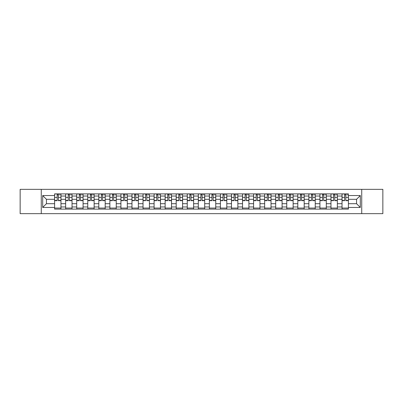<?xml version="1.0" encoding="UTF-8"?>
<svg xmlns="http://www.w3.org/2000/svg" width="403" height="403" viewBox="0 0 403 403"><rect width="100%" height="100%" fill="white"/><g stroke="black" fill="none" stroke-linecap="round" stroke-linejoin="round"><path stroke-width="0.6" d="M361.733 213.655L382.85 213.655L382.85 189.345L20.15 189.345L20.15 213.655L361.733 213.655L361.733 189.345M65.649 209.117L65.649 196.044L60.969 196.044L60.969 209.117M60.969 196.044L60.969 193.883M65.649 196.044L65.649 193.883M72.026 193.883L72.026 209.117M76.701 209.117L76.701 193.883M83.078 193.883L83.078 209.117M87.758 209.117L87.758 193.883M94.136 193.883L94.136 209.117M98.811 209.117L98.811 193.883M105.193 193.883L105.193 209.117M109.868 209.117L109.868 193.883M116.245 193.883L116.245 209.117M120.925 209.117L120.925 193.883M127.303 193.883L127.303 209.117M131.977 209.117L131.977 193.883M138.355 193.883L138.355 209.117M143.035 209.117L143.035 193.883M149.412 193.883L149.412 209.117M154.092 209.117L154.092 193.883M160.47 193.883L160.47 209.117M165.144 209.117L165.144 193.883M171.522 193.883L171.522 209.117M176.202 209.117L176.202 193.883M182.579 193.883L182.579 209.117M187.254 209.117L187.254 193.883M193.631 193.883L193.631 209.117M198.311 209.117L198.311 193.883M204.689 193.883L204.689 209.117M209.369 209.117L209.369 193.883M215.746 193.883L215.746 209.117M220.421 209.117L220.421 193.883M226.798 193.883L226.798 209.117M231.478 209.117L231.478 193.883M237.856 193.883L237.856 209.117M242.53 209.117L242.53 193.883M248.908 193.883L248.908 209.117M253.588 209.117L253.588 193.883M259.965 193.883L259.965 209.117M264.645 209.117L264.645 193.883M271.023 193.883L271.023 209.117M275.697 209.117L275.697 193.883M282.075 193.883L282.075 209.117M286.755 209.117L286.755 193.883M293.132 193.883L293.132 209.117M297.807 209.117L297.807 193.883M304.189 193.883L304.189 209.117M308.864 209.117L308.864 193.883M315.242 193.883L315.242 209.117M319.922 209.117L319.922 193.883M326.299 193.883L326.299 209.117M330.974 209.117L330.974 193.883M337.351 193.883L337.351 209.117M342.031 209.117L342.031 193.883M342.031 203.696L337.351 203.696M330.974 203.696L326.299 203.696M319.922 203.696L315.242 203.696M308.864 203.696L304.189 203.696M297.807 203.696L293.132 203.696M286.755 203.696L282.075 203.696M275.697 203.696L271.023 203.696M264.645 203.696L259.965 203.696M253.588 203.696L248.908 203.696M242.53 203.696L237.856 203.696M231.478 203.696L226.798 203.696M220.421 203.696L215.746 203.696M209.369 203.696L204.689 203.696M198.311 203.696L193.631 203.696M187.254 203.696L182.579 203.696M176.202 203.696L171.522 203.696M165.144 203.696L160.47 203.696M154.092 203.696L149.412 203.696M143.035 203.696L138.355 203.696M131.977 203.696L127.303 203.696M120.925 203.696L116.245 203.696M109.868 203.696L105.193 203.696M98.811 203.696L94.136 203.696M87.758 203.696L83.078 203.696M76.701 203.696L72.026 203.696M65.649 203.696L60.969 203.696M342.031 199.304L337.351 199.304M330.974 199.304L326.299 199.304M319.922 199.304L315.242 199.304M308.864 199.304L304.189 199.304M297.807 199.304L293.132 199.304M286.755 199.304L282.075 199.304M275.697 199.304L271.023 199.304M264.645 199.304L259.965 199.304M253.588 199.304L248.908 199.304M242.53 199.304L237.856 199.304M231.478 199.304L226.798 199.304M220.421 199.304L215.746 199.304M209.369 199.304L204.689 199.304M198.311 199.304L193.631 199.304M187.254 199.304L182.579 199.304M176.202 199.304L171.522 199.304M165.144 199.304L160.47 199.304M154.092 199.304L149.412 199.304M143.035 199.304L138.355 199.304M131.977 199.304L127.303 199.304M120.925 199.304L116.245 199.304M109.868 199.304L105.193 199.304M98.811 199.304L94.136 199.304M87.758 199.304L83.078 199.304M76.701 199.304L72.026 199.304M65.649 199.304L60.969 199.304M46.441 203.696L54.591 203.696L54.591 199.304L46.441 199.304L46.441 203.696L42.688 207.454L42.688 195.546L54.591 195.546L54.591 199.304M348.409 199.304L348.409 203.696L356.559 203.696L356.559 199.304L348.409 199.304L348.409 193.883L54.591 193.883L54.591 195.546M348.409 195.546L360.312 195.546L360.312 207.454L348.409 207.454L348.409 203.696M54.591 203.696L54.591 209.117L348.409 209.117L348.409 207.454M54.591 207.454L42.688 207.454M41.267 213.655L41.267 189.345M60.969 208.054L54.591 208.054M57.181 194.946L58.385 194.946M72.026 208.054L65.649 208.054M68.233 194.946L69.437 194.946M83.078 208.054L76.701 208.054M79.29 194.946L80.494 194.946M94.136 208.054L87.758 208.054M90.343 194.946L91.552 194.946M105.193 208.054L98.811 208.054M101.4 194.946L102.604 194.946M116.245 208.054L109.868 208.054M112.457 194.946L113.661 194.946M127.303 208.054L120.925 208.054M123.509 194.946L124.713 194.946M138.355 208.054L131.977 208.054M134.567 194.946L135.771 194.946M149.412 208.054L143.035 208.054M145.619 194.946L146.828 194.946M160.47 208.054L154.092 208.054M156.676 194.946L157.88 194.946M171.522 208.054L165.144 208.054M167.734 194.946L168.938 194.946M182.579 208.054L176.202 208.054M178.786 194.946L179.99 194.946M193.631 208.054L187.254 208.054M189.843 194.946L191.047 194.946M204.689 208.054L198.311 208.054M200.896 194.946L202.105 194.946M215.746 208.054L209.369 208.054M211.953 194.946L213.157 194.946M226.798 208.054L220.421 208.054M223.01 194.946L224.214 194.946M237.856 208.054L231.478 208.054M234.062 194.946L235.266 194.946M248.908 208.054L242.53 208.054M245.12 194.946L246.324 194.946M259.965 208.054L253.588 208.054M256.172 194.946L257.381 194.946M271.023 208.054L264.645 208.054M267.229 194.946L268.433 194.946M282.075 208.054L275.697 208.054M278.287 194.946L279.491 194.946M293.132 208.054L286.755 208.054M289.339 194.946L290.543 194.946M304.189 208.054L297.807 208.054M300.396 194.946L301.6 194.946M315.242 208.054L308.864 208.054M311.448 194.946L312.657 194.946M326.299 208.054L319.922 208.054M322.506 194.946L323.71 194.946M337.351 208.054L330.974 208.054M333.563 194.946L334.767 194.946M348.409 208.054L342.031 208.054M344.615 194.946L345.819 194.946M42.688 195.546L46.441 199.304M356.559 203.696L360.312 207.454M356.559 199.304L360.312 195.546M58.385 200.684L58.385 193.954L60.934 193.954L60.934 200.684L58.385 200.684M57.181 194.876L58.385 194.876M59.518 194.876L60.012 194.876M59.412 193.954L54.627 193.954L54.627 200.684L57.181 200.684L57.181 193.954L56.153 193.954M69.437 200.684L69.437 193.954L71.991 193.954L71.991 200.684L69.437 200.684M68.233 194.876L69.437 194.876M70.57 194.876L71.069 194.876M70.465 193.954L65.684 193.954L65.684 200.684L68.233 200.684L68.233 193.954L67.205 193.954M80.494 200.684L80.494 193.954L83.043 193.954L83.043 200.684L80.494 200.684M79.29 194.876L80.494 194.876M81.628 194.876L82.121 194.876M81.522 193.954L76.736 193.954L76.736 200.684L79.29 200.684L79.29 193.954L78.263 193.954M91.552 200.684L91.552 193.954L94.101 193.954L94.101 200.684L91.552 200.684M90.343 194.876L91.552 194.876M92.685 194.876L93.179 194.876M92.574 193.954L87.794 193.954L87.794 200.684L90.343 200.684L90.343 193.954L89.315 193.954M102.604 200.684L102.604 193.954L105.158 193.954L105.158 200.684L102.604 200.684M101.4 194.876L102.604 194.876M103.737 194.876L104.236 194.876M103.631 193.954L98.851 193.954L98.851 200.684L101.4 200.684L101.4 193.954L100.372 193.954M113.661 200.684L113.661 193.954L116.21 193.954L116.21 200.684L113.661 200.684M112.457 194.876L113.661 194.876M114.795 194.876L115.288 194.876M114.689 193.954L109.903 193.954L109.903 200.684L112.457 200.684L112.457 193.954L111.43 193.954M124.713 200.684L124.713 193.954L127.267 193.954L127.267 200.684L124.713 200.684M123.509 194.876L124.713 194.876M125.847 194.876L126.346 194.876M125.741 193.954L120.96 193.954L120.96 200.684L123.509 200.684L123.509 193.954L122.482 193.954M135.771 200.684L135.771 193.954L138.32 193.954L138.32 200.684L135.771 200.684M134.567 194.876L135.771 194.876M136.904 194.876L137.398 194.876M136.798 193.954L132.013 193.954L132.013 200.684L134.567 200.684L134.567 193.954L133.539 193.954M146.828 200.684L146.828 193.954L149.377 193.954L149.377 200.684L146.828 200.684M145.619 194.876L146.828 194.876M147.961 194.876L148.455 194.876M147.856 193.954L143.07 193.954L143.07 200.684L145.619 200.684L145.619 193.954L144.591 193.954M157.88 200.684L157.88 193.954L160.434 193.954L160.434 200.684L157.88 200.684M156.676 194.876L157.88 194.876M159.014 194.876L159.512 194.876M158.908 193.954L154.127 193.954L154.127 200.684L156.676 200.684L156.676 193.954L155.649 193.954M168.938 200.684L168.938 193.954L171.487 193.954L171.487 200.684L168.938 200.684M167.734 194.876L168.938 194.876M170.071 194.876L170.565 194.876M169.965 193.954L165.18 193.954L165.18 200.684L167.734 200.684L167.734 193.954L166.706 193.954M179.99 200.684L179.99 193.954L182.544 193.954L182.544 200.684L179.99 200.684M178.786 194.876L179.99 194.876M181.123 194.876L181.622 194.876M181.018 193.954L176.237 193.954L176.237 200.684L178.786 200.684L178.786 193.954L177.758 193.954M191.047 200.684L191.047 193.954L193.596 193.954L193.596 200.684L191.047 200.684M189.843 194.876L191.047 194.876M192.181 194.876L192.679 194.876M192.075 193.954L187.289 193.954L187.289 200.684L189.843 200.684L189.843 193.954L188.816 193.954M202.105 200.684L202.105 193.954L204.653 193.954L204.653 200.684L202.105 200.684M200.896 194.876L202.105 194.876M203.238 194.876L203.732 194.876M203.132 193.954L198.347 193.954L198.347 200.684L200.896 200.684L200.896 193.954L199.868 193.954M213.157 200.684L213.157 193.954L215.711 193.954L215.711 200.684L213.157 200.684M211.953 194.876L213.157 194.876M214.29 194.876L214.789 194.876M214.184 193.954L209.404 193.954L209.404 200.684L211.953 200.684L211.953 193.954L210.925 193.954M224.214 200.684L224.214 193.954L226.763 193.954L226.763 200.684L224.214 200.684M223.01 194.876L224.214 194.876M225.348 194.876L225.841 194.876M225.242 193.954L220.456 193.954L220.456 200.684L223.01 200.684L223.01 193.954L221.982 193.954M235.266 200.684L235.266 193.954L237.82 193.954L237.82 200.684L235.266 200.684M234.062 194.876L235.266 194.876M236.4 194.876L236.899 194.876M236.294 193.954L231.513 193.954L231.513 200.684L234.062 200.684L234.062 193.954L233.035 193.954M246.324 200.684L246.324 193.954L248.873 193.954L248.873 200.684L246.324 200.684M245.12 194.876L246.324 194.876M247.457 194.876L247.956 194.876M247.351 193.954L242.566 193.954L242.566 200.684L245.12 200.684L245.12 193.954L244.092 193.954M257.381 200.684L257.381 193.954L259.93 193.954L259.93 200.684L257.381 200.684M256.172 194.876L257.381 194.876M258.514 194.876L259.008 194.876M258.409 193.954L253.623 193.954L253.623 200.684L256.172 200.684L256.172 193.954L255.144 193.954M268.433 200.684L268.433 193.954L270.987 193.954L270.987 200.684L268.433 200.684M267.229 194.876L268.433 194.876M269.567 194.876L270.065 194.876M269.461 193.954L264.68 193.954L264.68 200.684L267.229 200.684L267.229 193.954L266.202 193.954M279.491 200.684L279.491 193.954L282.04 193.954L282.04 200.684L279.491 200.684M278.287 194.876L279.491 194.876M280.624 194.876L281.118 194.876M280.518 193.954L275.733 193.954L275.733 200.684L278.287 200.684L278.287 193.954L277.259 193.954M290.543 200.684L290.543 193.954L293.097 193.954L293.097 200.684L290.543 200.684M289.339 194.876L290.543 194.876M291.681 194.876L292.175 194.876M291.57 193.954L286.79 193.954L286.79 200.684L289.339 200.684L289.339 193.954L288.311 193.954M301.6 200.684L301.6 193.954L304.149 193.954L304.149 200.684L301.6 200.684M300.396 194.876L301.6 194.876M302.734 194.876L303.232 194.876M302.628 193.954L297.842 193.954L297.842 200.684L300.396 200.684L300.396 193.954L299.369 193.954M312.657 200.684L312.657 193.954L315.206 193.954L315.206 200.684L312.657 200.684M311.448 194.876L312.657 194.876M313.791 194.876L314.285 194.876M313.685 193.954L308.9 193.954L308.9 200.684L311.448 200.684L311.448 193.954L310.426 193.954M323.71 200.684L323.71 193.954L326.264 193.954L326.264 200.684L323.71 200.684M322.506 194.876L323.71 194.876M324.843 194.876L325.342 194.876M324.737 193.954L319.957 193.954L319.957 200.684L322.506 200.684L322.506 193.954L321.478 193.954M334.767 200.684L334.767 193.954L337.316 193.954L337.316 200.684L334.767 200.684M333.563 194.876L334.767 194.876M335.901 194.876L336.394 194.876M335.795 193.954L331.009 193.954L331.009 200.684L333.563 200.684L333.563 193.954L332.535 193.954M345.819 200.684L345.819 193.954L348.373 193.954L348.373 200.684L345.819 200.684M344.615 194.876L345.819 194.876M346.958 194.876L347.451 194.876M346.847 193.954L342.066 193.954L342.066 200.684L344.615 200.684L344.615 193.954L343.588 193.954M330.974 196.044L326.299 196.044M319.922 196.044L315.242 196.044M308.864 196.044L304.189 196.044M297.807 196.044L293.132 196.044M286.755 196.044L282.075 196.044M275.697 196.044L271.023 196.044M264.645 196.044L259.965 196.044M253.588 196.044L248.908 196.044M242.53 196.044L237.856 196.044M231.478 196.044L226.798 196.044M220.421 196.044L215.746 196.044M209.369 196.044L204.689 196.044M198.311 196.044L193.631 196.044M187.254 196.044L182.579 196.044M176.202 196.044L171.522 196.044M165.144 196.044L160.47 196.044M154.092 196.044L149.412 196.044M143.035 196.044L138.355 196.044M131.977 196.044L127.303 196.044M120.925 196.044L116.245 196.044M109.868 196.044L105.193 196.044M98.811 196.044L94.136 196.044M87.758 196.044L83.078 196.044M76.701 196.044L72.026 196.044M342.031 196.044L337.351 196.044M330.974 206.956L326.299 206.956M319.922 206.956L315.242 206.956M308.864 206.956L304.189 206.956M297.807 206.956L293.132 206.956M286.755 206.956L282.075 206.956M275.697 206.956L271.023 206.956M264.645 206.956L259.965 206.956M253.588 206.956L248.908 206.956M242.53 206.956L237.856 206.956M231.478 206.956L226.798 206.956M220.421 206.956L215.746 206.956M209.369 206.956L204.689 206.956M198.311 206.956L193.631 206.956M187.254 206.956L182.579 206.956M176.202 206.956L171.522 206.956M165.144 206.956L160.47 206.956M154.092 206.956L149.412 206.956M143.035 206.956L138.355 206.956M131.977 206.956L127.303 206.956M120.925 206.956L116.245 206.956M109.868 206.956L105.193 206.956M98.811 206.956L94.136 206.956M87.758 206.956L83.078 206.956M76.701 206.956L72.026 206.956M65.649 206.956L60.969 206.956M342.031 206.956L337.351 206.956M58.385 200.442L60.934 200.442M58.385 197.394L60.934 197.394M54.627 200.442L57.181 200.442M54.627 197.394L57.181 197.394M69.437 200.442L71.991 200.442M69.437 197.394L71.991 197.394M65.684 200.442L68.233 200.442M65.684 197.394L68.233 197.394M80.494 200.442L83.043 200.442M80.494 197.394L83.043 197.394M76.736 200.442L79.29 200.442M76.736 197.394L79.29 197.394M91.552 200.442L94.101 200.442M91.552 197.394L94.101 197.394M87.794 200.442L90.343 200.442M87.794 197.394L90.343 197.394M102.604 200.442L105.158 200.442M102.604 197.394L105.158 197.394M98.851 200.442L101.4 200.442M98.851 197.394L101.4 197.394M113.661 200.442L116.21 200.442M113.661 197.394L116.21 197.394M109.903 200.442L112.457 200.442M109.903 197.394L112.457 197.394M124.713 200.442L127.267 200.442M124.713 197.394L127.267 197.394M120.96 200.442L123.509 200.442M120.96 197.394L123.509 197.394M135.771 200.442L138.32 200.442M135.771 197.394L138.32 197.394M132.013 200.442L134.567 200.442M132.013 197.394L134.567 197.394M146.828 200.442L149.377 200.442M146.828 197.394L149.377 197.394M143.07 200.442L145.619 200.442M143.07 197.394L145.619 197.394M157.88 200.442L160.434 200.442M157.88 197.394L160.434 197.394M154.127 200.442L156.676 200.442M154.127 197.394L156.676 197.394M168.938 200.442L171.487 200.442M168.938 197.394L171.487 197.394M165.18 200.442L167.734 200.442M165.18 197.394L167.734 197.394M179.99 200.442L182.544 200.442M179.99 197.394L182.544 197.394M176.237 200.442L178.786 200.442M176.237 197.394L178.786 197.394M191.047 200.442L193.596 200.442M191.047 197.394L193.596 197.394M187.289 200.442L189.843 200.442M187.289 197.394L189.843 197.394M202.105 200.442L204.653 200.442M202.105 197.394L204.653 197.394M198.347 200.442L200.896 200.442M198.347 197.394L200.896 197.394M213.157 200.442L215.711 200.442M213.157 197.394L215.711 197.394M209.404 200.442L211.953 200.442M209.404 197.394L211.953 197.394M224.214 200.442L226.763 200.442M224.214 197.394L226.763 197.394M220.456 200.442L223.01 200.442M220.456 197.394L223.01 197.394M235.266 200.442L237.82 200.442M235.266 197.394L237.82 197.394M231.513 200.442L234.062 200.442M231.513 197.394L234.062 197.394M246.324 200.442L248.873 200.442M246.324 197.394L248.873 197.394M242.566 200.442L245.12 200.442M242.566 197.394L245.12 197.394M257.381 200.442L259.93 200.442M257.381 197.394L259.93 197.394M253.623 200.442L256.172 200.442M253.623 197.394L256.172 197.394M268.433 200.442L270.987 200.442M268.433 197.394L270.987 197.394M264.68 200.442L267.229 200.442M264.68 197.394L267.229 197.394M279.491 200.442L282.04 200.442M279.491 197.394L282.04 197.394M275.733 200.442L278.287 200.442M275.733 197.394L278.287 197.394M290.543 200.442L293.097 200.442M290.543 197.394L293.097 197.394M286.79 200.442L289.339 200.442M286.79 197.394L289.339 197.394M301.6 200.442L304.149 200.442M301.6 197.394L304.149 197.394M297.842 200.442L300.396 200.442M297.842 197.394L300.396 197.394M312.657 200.442L315.206 200.442M312.657 197.394L315.206 197.394M308.9 200.442L311.448 200.442M308.9 197.394L311.448 197.394M323.71 200.442L326.264 200.442M323.71 197.394L326.264 197.394M319.957 200.442L322.506 200.442M319.957 197.394L322.506 197.394M334.767 200.442L337.316 200.442M334.767 197.394L337.316 197.394M331.009 200.442L333.563 200.442M331.009 197.394L333.563 197.394M345.819 200.442L348.373 200.442M345.819 197.394L348.373 197.394M342.066 200.442L344.615 200.442M342.066 197.394L344.615 197.394"/></g></svg>
